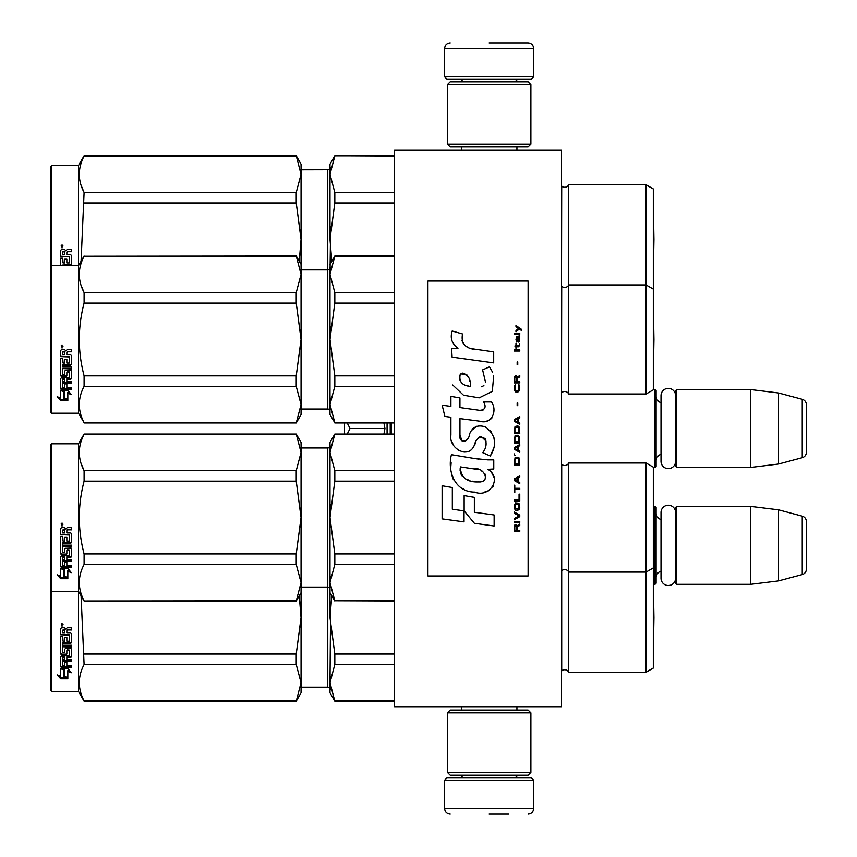 <?xml version="1.0" encoding="UTF-8"?>
<svg xmlns="http://www.w3.org/2000/svg" width="857" height="857" viewBox="0 0 857 857"><rect width="100%" height="100%" fill="white"/><g stroke="black" fill="none" stroke-linecap="round" stroke-linejoin="round"><path stroke-width="1.29" d="M561.506 434.66L561.506 402.062M561.506 706.746L561.506 150.254L394.552 150.254L394.552 706.746L561.506 706.746M493.707 150.254L489.154 150.254C451.682 150.254 451.682 150.254 489.154 150.254M653.323 467.451L654.994 467.451L654.994 389.549L653.323 389.549M654.994 467.451L656.108 466.337L656.108 390.663L654.994 389.549M661.004 402.661A6.674 6.674 147.9 0 1 656.108 396.223M661.004 454.339A6.674 6.674 32.2 0 0 656.108 460.777M676.698 389.549L676.698 467.451L675.584 466.337L675.584 390.663L676.698 389.549L750.711 389.549L778.531 392.967L802.238 399.308L802.238 457.692L778.531 464.033L778.531 392.967M676.698 467.451L750.711 467.451L750.711 389.549M750.711 467.451L778.531 464.033M806.362 404.686L806.362 452.314L806.362 404.686A5.56 5.56 -124.1 0 0 802.238 399.308M806.362 452.314A5.56 5.56 -55.9 0 1 802.238 457.692M653.323 584.313L654.994 584.313L654.994 506.412L653.752 506.412M654.994 584.313L656.108 583.21L656.108 507.526L654.994 506.412M661.004 519.524A6.674 6.674 147.9 0 1 656.108 513.086M661.004 571.201A6.674 6.674 32.2 0 0 656.108 577.639M676.698 506.412L676.698 584.313L675.584 583.21L675.584 507.526L676.698 506.412L750.711 506.412L778.531 509.829L802.238 516.171L802.238 574.554L778.531 580.907L778.531 509.829M676.698 584.313L750.711 584.313L750.711 506.412M750.711 584.313L778.531 580.907M806.362 521.549L806.362 569.177L806.362 521.549A5.56 5.56 -124.1 0 0 802.238 516.171M806.362 569.177A5.56 5.56 -55.9 0 1 802.238 574.554M387.075 422.94L387.075 434.06M383.925 434.06L384.954 428.5L383.915 422.94M344.471 434.06L344.471 422.94M347.214 422.94L350.063 428.5L347.214 434.06M384.954 428.5L350.063 428.5M444.633 780.202L446.861 777.974L531.447 777.974L533.675 780.202L444.633 780.202L444.633 808.59C444.965 811.965 446.818 813.818 450.204 814.15M489.154 814.15L508.64 814.15M533.675 76.798L444.633 76.798L446.861 79.026L531.447 79.026L533.675 76.798L533.675 48.41C533.343 45.035 531.49 43.182 528.116 42.85M489.154 42.85L528.116 42.85L489.154 42.85M447.418 772.414L530.89 772.414L528.116 775.199L450.204 775.199L447.418 772.414L447.418 712.863L530.89 712.863L528.116 710.089L450.204 710.089L447.418 712.863M530.89 84.586L447.418 84.586L450.204 81.801L528.116 81.801L530.89 84.586L530.89 144.137L528.116 146.911L450.204 146.911L447.418 144.137L530.89 144.137M675.584 461.366A7.295 7.295 0 0 1 668.289 468.65A7.295 7.295 0 0 1 661.004 461.366L661.004 395.634A7.295 7.295 0 0 1 668.289 388.35A7.295 7.295 0 0 1 675.584 395.634M675.584 578.229A7.295 7.295 0 0 1 668.289 585.513A7.295 7.295 0 0 1 661.004 578.229L661.004 512.507A7.295 7.295 0 0 1 668.289 505.212A7.295 7.295 0 0 1 675.584 512.507M646.092 463.005L646.092 672.242L653.323 668.064L653.323 467.183L646.092 463.005L568.737 463.005L568.737 672.242A4.456 4.456 0 0 0 561.699 670.935L561.506 671.127M334.819 701.187L329.999 692.831L329.999 682.708L334.819 701.187L394.552 701.187M329.999 689.499A2.228 2.228 -43.7 0 0 327.77 687.271L301.064 687.271M568.737 463.005A4.456 4.456 0 0 1 561.699 464.312L561.699 670.935M646.092 672.242L568.737 672.242M653.945 617.704L653.366 650.731L653.366 584.624L653.945 617.64L653.323 650.688M50.638 690.271L51.752 691.385L50.638 690.335L50.638 444.912L51.752 443.808L78.469 443.808L84.093 434.06L296.243 434.06L301.064 442.416L301.064 452.475L296.243 434.06M301.064 692.767L296.243 701.187L301.064 682.708L301.064 692.767L296.243 701.122L84.093 700.897L296.243 700.897M84.093 701.187L78.469 691.385L84.093 701.187L296.243 701.187M51.752 691.438L78.469 691.438M646.092 184.758L646.092 393.995L653.323 389.817L653.323 188.936L646.092 184.758L568.737 184.758A4.456 4.456 0 0 1 561.699 186.065L561.506 185.873M568.737 184.758L568.737 184.823A4.456 4.456 0 0 1 561.699 186.13L561.506 185.937M334.819 156.103L329.999 174.292L329.999 164.169L334.819 155.813L394.552 156.103M329.999 167.501A2.228 2.228 -136.3 0 1 327.77 169.729L301.064 169.729M561.699 186.065L561.506 286.034M653.945 239.296L653.366 206.269L653.323 272.397M81.072 261.214L84.093 192.482C77.719 180.356 77.719 168.229 84.093 156.103L296.243 155.813L301.064 164.169L301.064 174.292L296.243 155.813M50.638 266.838L51.752 265.724L51.752 413.192L50.638 412.088L50.638 166.665L51.752 165.562L78.469 165.562L84.093 155.813M78.469 165.562L78.469 265.724L51.752 265.724L51.752 165.562M653.323 667.999L646.092 672.177L568.737 672.177A4.456 4.456 0 0 0 561.699 670.87L561.506 671.063M330.631 446.09L329.999 452.475L329.999 442.416L334.819 434.06L329.999 452.475L329.999 517.542L334.819 553.922L334.819 564.409L329.999 582.599L329.999 617.64L334.819 654.03L334.819 664.518L394.552 664.518M334.819 654.03L394.552 654.03M334.819 700.897L394.552 700.897M330.631 689.092L329.999 682.708L330.631 676.323M334.819 664.518L329.999 682.708L330.631 604.881M331.798 595.776L329.999 617.64M301.064 447.975L327.77 447.975L327.77 687.207L301.064 687.207M327.77 687.207A2.228 2.228 -43.7 0 1 329.999 689.435M78.469 443.808L78.469 691.385L51.752 691.385L51.752 443.808M301.064 592.669L296.243 601.014L301.064 582.599L301.064 682.708L296.243 664.518L296.243 654.03L301.064 617.64L299.264 595.786M83.879 653.205L84.093 654.03L296.243 654.03M84.093 700.897C77.719 688.771 77.719 676.644 84.093 664.518L81.072 595.786M84.093 664.518L296.243 664.518M64.446 669.938L60.654 668.331L67.724 668.331L71.281 672.745L67.832 671.352L67.832 678.551L64.446 677.33L64.446 669.146L62.486 668.331M67.832 677.63L64.446 676.43M67.832 670.549L67.832 671.352L67.832 670.549L70.263 671.513M67.832 678.551L67.832 677.908L64.05 676.569L64.05 670.099L60.654 668.664L60.654 675.327M60.654 668.664L60.654 676.216L57.151 674.888L60.718 678.83L67.832 678.83L64.05 677.469L64.05 670.099M60.718 678.83L58.319 675.327M65.25 677.908L60.718 677.908M62.722 640.543L62.722 636.472L60.654 636.472L60.654 653.42L61.522 654.159L65.968 654.159L65.968 654.716L61.522 654.716L61.522 654.159M69.567 634.844L60.654 634.512L60.654 628.684L60.654 634.769L69.567 635.112L69.224 641.218L66.835 641.218L66.835 637.479L64.778 637.479L64.778 641.218L63.054 641.218L62.722 636.472M61.522 654.716L60.654 653.966L60.654 636.472M60.654 656.719L60.654 666.725L61.522 667.378L71.624 667.378L71.624 665.814L71.624 666.628L61.522 666.628L60.654 665.985L60.654 656.719L61.522 655.98L69.567 655.701L69.567 650.12L67.167 649.831L66.835 650.624L67.167 649.831M67.167 650.324L69.567 650.12M71.624 665.814L66.835 665.814L66.835 662.065L64.778 662.065L64.778 665.814L62.722 665.557L62.722 660.736L71.624 660.736L71.624 659.719L66.835 659.719L66.835 656.848L70.756 656.848L71.624 656.13L71.624 649.188L71.624 656.719L70.756 657.448L66.835 657.448M66.835 665.086L66.835 662.065M71.624 659.719L71.624 661.39L62.722 661.39M71.624 649.188L70.756 648.395L65.635 648.395L64.778 649.188L64.778 652.573L62.722 652.573L62.722 646.746L71.624 647.196L71.624 645.267L62.722 645.267L62.722 642.932L70.756 642.932L71.624 642.118L71.624 633.934L71.624 642.493L70.756 643.318L62.722 643.318M71.624 633.934L70.756 633.044L66.835 633.044L66.835 630.688L67.692 629.777L71.624 629.777L71.624 627.753L67.167 627.753L65.893 629.134L64.607 627.753L61.522 627.753L60.654 628.684M71.624 627.753L71.624 629.97L67.692 629.97L66.835 630.881M62.047 626.231L62.047 623.135L62.047 626.231M65.968 654.716L66.835 653.966L66.835 650.624M64.778 640.865L64.778 637.479M66.835 640.865L66.835 637.479M64.778 629.97L64.778 633.044L62.722 633.044L62.722 630.131L64.778 629.777L62.722 630.323M64.778 657.448L62.722 657.726L62.722 659.44L64.778 659.719L64.778 656.848L62.722 657.126L62.722 658.808M66.835 653.42L65.968 654.159M64.778 665.086L64.778 662.065M64.778 652.048L64.778 649.188M71.624 645.267L71.624 646.746L62.722 646.746M61.768 623.971L61.222 623.885L61.768 623.971M62.315 624.41L63.022 624.314L62.315 624.41M61.393 625.021L61.393 624.378L61.393 625.021M653.323 189.001L646.092 184.823L568.737 184.823L568.737 284.92A4.456 4.456 0 0 1 561.699 286.238L561.506 392.881M329.999 164.233L334.819 155.878L394.552 155.878M329.999 174.292L334.819 192.482L334.819 202.97L329.999 239.36L329.999 174.292L330.631 167.908M329.999 264.331L334.819 256.211L329.999 274.401L330.631 226.591M334.819 192.482L394.552 192.482M327.77 169.729L301.064 169.793M301.064 269.901L327.77 269.901L327.77 169.793A2.228 2.228 -136.3 0 0 329.999 167.565M329.999 239.36L331.798 261.214M334.819 202.97L394.552 202.97M50.638 166.729L51.752 165.615L78.469 165.615L84.093 155.878L296.243 155.878L301.064 164.233M299.275 261.224L301.064 239.36L296.243 202.97L296.243 192.482L301.064 174.292L301.064 274.401L296.243 255.986L84.093 256.211L296.243 256.211M84.093 202.97L296.243 202.97M81.051 185.166L84.093 192.482L296.243 192.482M84.093 156.103L296.243 156.103M62.722 262.253L62.722 258.182L60.654 258.182L60.654 265.724L60.654 258.182M69.567 256.554L60.654 256.222L60.654 250.394L60.654 256.479L69.567 256.821L69.224 262.928L66.835 262.928L66.835 259.189L64.778 259.189L64.778 262.928L63.054 262.928L62.722 258.182M62.722 265.027L70.756 264.642L71.624 263.827L71.624 255.643L71.624 264.202L70.756 265.027L62.722 265.027L62.722 265.724M71.624 255.643L70.756 254.754L66.835 254.754L66.835 252.397L67.692 251.487L71.624 251.487L71.624 249.462L67.167 249.462L65.893 250.844L64.607 249.462L61.522 249.462L60.654 250.394M71.624 249.462L71.624 251.679L67.692 251.679L66.835 252.59M62.047 247.941L62.047 244.845L62.047 247.941M64.778 262.574L64.778 259.189M66.835 262.574L66.835 259.189M64.778 251.679L64.778 254.754L62.722 254.754L62.722 251.84L64.778 251.487L62.722 252.033M61.768 245.68L61.222 245.595L61.768 245.68M62.315 246.12L63.022 246.023L62.315 246.12M61.393 246.73L61.393 246.088L61.393 246.73M653.323 567.902L646.092 572.08L568.737 572.08A4.456 4.456 0 0 0 561.699 570.762L561.506 570.966M334.819 564.409L394.552 564.409M334.819 553.922L394.552 553.922M329.999 452.475L334.819 470.675L334.819 481.152L329.999 517.542L329.999 582.599L334.819 600.789L394.552 600.789M334.819 600.789L394.552 601.014M329.999 582.599L330.631 576.215M329.999 517.542L330.631 504.773M334.819 434.285L394.552 434.285M334.819 470.675L394.552 470.675M329.999 589.327A2.228 2.228 -43.7 0 0 327.77 587.099L301.064 587.099M327.77 447.975A2.228 2.228 -136.3 0 0 329.999 445.747M334.819 481.152L394.552 481.152M653.366 550.558L653.945 517.542L653.366 484.516L653.323 550.59M50.638 590.162L51.752 591.276L78.469 591.276L84.093 601.014L296.243 600.789M296.243 553.922L301.064 517.542L296.243 481.152L296.243 470.675L301.064 452.475L301.064 582.599L296.243 564.409L296.243 553.922L84.093 553.922C77.719 529.669 77.719 505.416 84.093 481.152L296.243 481.152M84.093 481.152L84.093 470.675L296.243 470.675M81.051 463.348L84.093 470.675C77.719 458.538 77.719 446.411 84.093 434.285L296.243 434.285M84.093 600.789C77.719 588.663 77.719 576.536 84.093 564.409L296.243 564.409M84.093 564.409L84.093 553.922M64.446 569.83L60.654 568.223L67.724 568.223L71.281 572.637L67.832 571.244L67.832 578.443L64.446 577.222L64.446 569.037L62.486 568.223M67.832 577.522L64.446 576.322M67.832 570.441L67.832 571.244L67.832 570.441L70.263 571.405M67.832 578.443L67.832 577.8L64.05 576.461L64.05 569.991L60.654 568.555L60.654 575.229M60.654 568.555L60.654 576.108L57.151 574.779L60.718 578.721L67.832 578.721L64.05 577.361L64.05 569.991M60.718 578.721L58.319 575.229M65.25 577.8L60.718 577.8M62.722 540.435L62.722 536.364L60.654 536.364L60.654 553.311L61.522 554.051L65.968 554.051L65.968 554.608L61.522 554.608L61.522 554.051M69.567 534.736L60.654 534.404L60.654 528.576L60.654 534.661L69.567 535.004L69.224 541.121L66.835 541.121L66.835 537.371L64.778 537.371L64.778 541.121L63.054 541.121L62.722 536.364M61.522 554.608L60.654 553.858L60.654 536.364M60.654 556.611L60.654 566.627L61.522 567.27L71.624 567.27L71.624 565.706L71.624 566.52L61.522 566.52L60.654 565.877L60.654 556.611L61.522 555.882L69.567 555.593L69.567 550.012L67.167 549.723L66.835 550.515L67.167 549.723M67.167 550.215L69.567 550.012M71.624 565.706L66.835 565.706L66.835 561.956L64.778 561.956L64.778 565.706L62.722 565.459L62.722 560.628L71.624 560.628L71.624 559.61L66.835 559.61L66.835 556.739L70.756 556.739L71.624 556.022L71.624 549.08L71.624 556.611L70.756 557.339L66.835 557.339M66.835 564.988L66.835 561.956M71.624 559.61L71.624 561.292L62.722 561.292M71.624 549.08L70.756 548.287L65.635 548.287L64.778 549.08L64.778 552.476L62.722 552.476L62.722 546.637L71.624 547.087L71.624 545.17L62.722 545.17L62.722 542.824L70.756 542.824L71.624 542.01L71.624 533.836L71.624 542.385L70.756 543.209L62.722 543.209M71.624 533.836L70.756 532.936L66.835 532.936L66.835 530.579L67.692 529.68L71.624 529.68L71.624 527.644L67.167 527.644L65.893 529.026L64.607 527.644L61.522 527.644L60.654 528.576M71.624 527.644L71.624 529.862L67.692 529.862L66.835 530.772M62.047 526.123L62.047 523.027L62.047 526.123M65.968 554.608L66.835 553.858L66.835 550.515M64.778 540.756L64.778 537.371M66.835 540.756L66.835 537.371M64.778 529.862L64.778 532.936L62.722 532.936L62.722 530.022L64.778 529.68L62.722 530.215M64.778 557.339L62.722 557.618L62.722 559.332L64.778 559.61L64.778 556.739L62.722 557.018L62.722 558.7M66.835 553.311L65.968 554.051M64.778 564.988L64.778 561.956M64.778 551.94L64.778 549.08M71.624 545.17L71.624 546.637L62.722 546.637M61.768 523.873L61.222 523.777L61.768 523.873M62.315 524.302L63.022 524.205L62.315 524.302M61.393 524.913L61.393 524.27L61.393 524.913M653.323 289.098L646.092 284.92L568.737 284.92L568.737 393.995A4.456 4.456 0 0 0 561.699 392.688M329.999 274.401L334.819 292.591L334.819 303.078L329.999 339.458L329.999 274.401L330.631 268.016M330.631 326.699L329.999 339.458L334.819 375.848L334.819 386.325L394.552 386.325M334.819 375.848L394.552 375.848M334.819 422.715L329.999 414.584L329.999 404.525L334.819 422.715L394.552 422.715M334.819 386.325L329.999 404.525L330.631 398.141M334.819 256.211L394.552 256.211M334.819 292.591L394.552 292.591M329.999 267.673A2.228 2.228 -136.3 0 1 327.77 269.901L327.77 409.025L301.064 409.025M327.77 409.025A2.228 2.228 -43.7 0 1 329.999 411.253M329.999 339.458L329.999 404.525M334.819 303.078L394.552 303.078M646.092 393.995L568.737 393.995M653.366 372.484L653.945 339.458L653.366 306.442L653.323 372.506M301.064 264.331L296.243 255.986M301.064 404.525L301.064 414.584L296.243 422.94L301.064 404.525L296.243 386.325L296.243 375.848L301.064 339.458L296.243 303.078L296.243 292.591L301.064 274.401L301.064 404.525M84.093 255.986L78.469 265.724L78.469 413.192L84.093 422.715C77.719 410.589 77.719 398.462 84.093 386.325L84.093 375.848L296.243 375.848M84.093 375.848C77.719 351.595 77.719 327.331 84.093 303.078L296.243 303.078M84.093 303.078L84.093 292.591L296.243 292.591M81.051 285.274L84.093 292.591C77.719 280.464 77.719 268.337 84.093 256.211M84.093 422.715L296.243 422.715M84.093 386.325L296.243 386.325M51.752 413.192L78.469 413.192M64.446 391.745L60.654 390.149L67.724 390.149L71.281 394.563L67.832 393.17L67.832 400.369L64.446 399.148L64.446 390.963L62.486 390.149M67.832 399.448L64.446 398.248M67.832 392.356L67.832 393.17L67.832 392.356L70.263 393.331M67.832 400.369L67.832 399.716L64.05 398.387L64.05 391.917L60.654 390.481L60.654 397.145M60.654 390.481L60.654 398.034L57.151 396.705L60.718 400.648L67.832 400.648L64.05 399.287L64.05 391.917M60.718 400.648L58.319 397.145M65.25 399.716L60.718 399.716M62.722 362.361L62.722 358.29L60.654 358.29L60.654 375.237L61.522 375.977L65.968 375.977L65.968 376.534L61.522 376.534L61.522 375.977M69.567 356.662L60.654 356.33L60.654 350.502L60.654 356.587L69.567 356.93L69.224 363.036L66.835 363.036L66.835 359.297L64.778 359.297L64.778 363.036L63.054 363.036L62.722 358.29M61.522 376.534L60.654 375.784L60.654 358.29M60.654 378.537L60.654 388.542L61.522 389.196L71.624 389.196L71.624 387.632L71.624 388.446L61.522 388.446L60.654 387.803L60.654 378.537L61.522 377.798L69.567 377.519L69.567 371.938L67.167 371.638L66.835 372.441L67.167 371.638M67.167 372.131L69.567 371.938M71.624 387.632L66.835 387.632L66.835 383.882L64.778 383.882L64.778 387.632L62.722 387.375L62.722 382.554L71.624 382.554L71.624 381.536L66.835 381.536L66.835 378.665L70.756 378.665L71.624 377.948L71.624 371.006L71.624 378.537L70.756 379.265L66.835 379.265M66.835 386.903L66.835 383.882M71.624 381.536L71.624 383.208L62.722 383.208M71.624 371.006L70.756 370.213L65.635 370.213L64.778 371.006L64.778 374.391L62.722 374.391L62.722 368.564L71.624 369.013L71.624 367.085L62.722 367.085L62.722 364.75L70.756 364.75L71.624 363.925L71.624 355.751L71.624 364.3L70.756 365.136L62.722 365.136M71.624 355.751L70.756 354.862L66.835 354.862L66.835 352.495L67.692 351.595L71.624 351.595L71.624 349.57L67.167 349.57L65.893 350.952L64.607 349.57L61.522 349.57L60.654 350.502M71.624 349.57L71.624 351.788L67.692 351.788L66.835 352.698M62.047 348.049L62.047 344.953L62.047 348.049M65.968 376.534L66.835 375.784L66.835 372.441M64.778 362.682L64.778 359.297M66.835 362.682L66.835 359.297M64.778 351.788L64.778 354.862L62.722 354.862L62.722 351.948L64.778 351.595L62.722 352.141M64.778 379.265L62.722 379.544L62.722 381.258L64.778 381.536L64.778 378.665L62.722 378.944L62.722 380.626M66.835 375.237L65.968 375.977M64.778 386.903L64.778 383.882M64.778 373.866L64.778 371.006M71.624 367.085L71.624 368.564L62.722 368.564M61.768 345.789L61.222 345.692L61.768 345.789M62.315 346.228L63.022 346.121L62.315 346.228M61.393 346.828L61.393 346.196L61.393 346.828M521.656 330.609L521.656 329.442L515.978 325.553L515.978 326.721L518.464 328.467L515.978 330.609L515.978 331.766L519.288 329.045L521.656 330.609M519.76 531.447L519.76 530.279L517.274 530.279L517.274 526.98L519.76 525.427L519.76 524.066L517.039 525.812L516.332 524.452L515.143 524.452L514.318 525.812L514.2 531.447L519.76 531.447M514.2 522.502L519.76 522.502L519.76 521.345L514.2 521.345L514.2 522.502M514.2 519.781L519.76 516.675L519.76 515.121L514.2 512.004L514.2 513.172L519.053 515.893L514.2 518.614L514.2 519.781M514.2 505.791L515.025 509.872L516.096 510.451L518.935 509.872L519.76 507.344L518.935 503.263L515.507 502.866L514.2 505.791M514.2 499.952L514.2 501.12L519.76 501.12L519.76 494.125L519.053 494.125L519.053 499.952L514.2 499.952M519.76 477.006L519.76 475.849L514.2 478.956L514.2 480.509L519.76 483.627L519.76 482.459L518.346 481.677L518.346 477.788L519.76 477.006M518.935 457.767L517.874 457.177L515.025 457.767L514.2 464.955L519.76 464.955L518.935 457.767M515.025 455.624L514.2 453.878L515.025 455.624M514.2 449.207L519.76 452.314L519.76 451.146L518.346 450.375L518.346 446.486L519.76 445.704L519.76 444.537L514.2 447.654L514.2 449.207M519.406 436.567L517.874 435.206L515.025 435.795L514.2 442.983L519.76 442.983L519.406 436.567M519.406 427.236L517.874 425.875L515.025 426.454L514.2 433.653L519.76 433.653L519.406 427.236M517.757 405.65L517.757 402.929L517.157 402.929L517.157 405.65L517.757 405.65M514.2 351.016L519.76 351.016L519.76 349.849L514.2 349.849L514.2 351.016M519.642 337.99L519.76 335.858L516.567 336.437L515.978 339.747L516.685 342.072L516.685 337.412L517.274 337.219L517.392 340.518L518.346 342.072L519.524 341.3L519.642 337.99M514.789 485.18L514.2 485.18L514.2 492.561L514.789 492.561L514.789 489.454L519.76 489.454L519.76 488.286L514.789 488.286L514.789 485.18M519.76 416.545L514.2 419.651L514.2 421.205L519.76 424.322L519.76 423.154L518.346 422.372L518.346 418.484L519.76 417.713L519.76 416.545M518.817 346.742L519.76 344.021L518.581 345.767L516.45 345.767L515.978 343.636L515.978 345.767L515.025 345.767L515.025 346.742L515.978 346.742L515.978 348.296L516.45 346.742L518.817 346.742M518.935 384.654L518.346 384.461L518.935 389.71L517.874 390.878L515.261 390.299L514.907 387.182L515.625 384.461L514.554 385.436L514.318 389.903L515.507 391.853L517.874 392.045L519.406 390.685L519.76 387.182L518.935 384.654M519.76 381.74L517.274 381.74L517.274 378.43L519.76 376.876L519.76 375.516L517.039 377.262L516.332 375.902L515.143 375.902L514.318 377.262L514.2 382.908L519.76 382.908L519.76 381.74M517.757 364.632L517.757 361.911L517.157 361.911L517.157 364.632L517.757 364.632M519.76 334.294L519.76 333.33L514.2 333.33L514.2 334.294L519.76 334.294M474.757 349.388C464.912 348.135 460.841 342.993 462.534 333.962L452.185 331.006C449.936 338.022 451.875 343.775 457.992 348.253L451.628 348.606L452.11 357.123L493.696 362.865L493.696 351.863L470.889 348.574M489.486 366.85L482.609 369.881L489.486 366.85L492.604 372.249M459.963 435.185L459.963 418.591L479.749 421.173C491.554 425.018 497.81 410.664 491.468 401.933L483.744 401.933C486.422 407.161 485.073 409.957 479.706 410.321L459.941 407.557L459.941 397.927L450.911 396.363L450.911 406.379L442.158 405.19L444.89 416.416L450.911 417.241L450.911 435.185C448.522 447.815 468.061 459.781 474.167 445.597C476.203 438.131 479.856 435.806 485.116 438.634C486.969 443.69 486.165 448.372 482.695 452.657L490.322 456.01C497.414 444.29 495.678 434.553 485.126 426.807C477.488 424.451 472.239 427.032 469.357 434.542C469.261 441.805 458.602 444.13 459.963 435.185L462.169 441.141M487.858 459.877L474.285 458.484L451.435 454.681C447.15 471.232 454.906 492.122 474.757 492.1C489.508 498.185 502.727 478.077 487.858 469.325L493.771 468.993L493.771 459.877L487.858 459.877M464.151 495.603L464.151 510.89L474.371 523.295L494.135 525.994L494.135 514.982L474.371 512.261L474.371 497.371L464.151 495.603M442.116 518.881L464.044 521.881L464.044 510.868L452.335 509.219L452.335 487.526L442.116 485.758L442.116 518.881M528.116 281.032L427.943 281.032L427.943 575.968L528.116 575.968L528.116 281.032M468.447 347.663L466.369 346.378M463.037 343.218L461.88 340.315M451.564 339.586L452.078 341.011M482.609 369.881L485.576 382.404M483.884 385.586L481.655 386.775M452.71 384.975L463.519 395.216L479.181 397.841L492.314 391.37L493.696 375.891M490.322 456.01L493.986 447.611M494.403 441.173L493.921 437.573M491.222 431.553L490.14 430.193M476.963 426.208L471.629 430.332M467.472 438.666L466.208 440.53M465.662 441.001L464.473 441.516M473.225 447.536L475.667 442.919M477.799 438.72L478.42 437.906M479.438 437.049L480.788 436.513M481.227 436.459L486.048 441.119M486.133 443.958L485.662 446.722M452.335 442.662L453.385 444.997M457.22 449.507L459.47 450.846M463.101 451.918L464.805 452.067M468.918 451.382L471.35 449.829M483.744 401.933L484.976 405.243M483.134 410L480.991 410.374M481.28 421.333L483.048 421.419M485.973 421.29L488.158 420.669M490.622 419.244L492.036 417.841M493.396 414.713L493.857 410.385M478.784 459.127L475.174 458.624M484.484 492.079L488.169 491.05M492.743 487.205L493.664 485.212M494.371 481.141L494.328 479.363M494.007 477.36L491.693 472.7M451.136 462.78L450.739 467.922M451.543 474.821L453.428 479.727M461.923 488.201L464.065 489.326M469.208 386.228L465.854 385.296M461.484 382.865L459.384 379.019M459.32 378.612L459.373 375.859M462.662 373.106L464.665 373.448M466.829 374.766L468.372 377.144M469.122 379.083L469.818 381.569M474.757 468.886C484.023 467.044 491.104 482.502 478.613 481.934C466.808 482.395 460.712 477.381 460.338 466.894L477.574 469.454M481.334 470.825L482.298 471.382M484.719 473.407L485.544 475.174M485.705 476.61L485.598 477.478M485.544 478.474L483.809 480.734M480.659 481.923L479.931 481.966M476.813 481.752L472.753 481.163M469.893 480.531L465.437 478.849M462.212 476.385L460.37 472.839M460.113 470.718L460.188 468.351M516.567 530.279L514.789 530.279L514.789 526.594L515.507 525.427L516.45 526.005L516.567 530.279M514.907 505.791L515.625 504.034L518.346 504.034L519.053 505.791L518.699 508.704L515.625 509.09L514.907 505.791M517.874 477.981L517.874 481.484L514.671 479.738L517.874 477.981M514.907 460.295L515.625 458.538L518.346 458.538L519.053 463.787L514.907 463.787L514.907 460.295M517.874 446.679L517.874 450.182L514.671 448.425L517.874 446.679M514.907 438.323L515.625 436.567L518.346 436.567L519.053 441.816L514.907 441.816L514.907 438.323M514.907 428.982L515.625 427.236L518.346 427.236L519.053 432.485L514.907 432.485L514.907 428.982M518.464 337.219L519.288 338.965L518.817 341.107L517.757 339.351L517.757 337.219L518.464 337.219M517.874 418.677L517.874 422.18L514.671 420.433L517.874 418.677M516.567 381.74L514.789 381.74L514.789 378.044L515.507 376.876L516.45 377.466L516.567 381.74M470.579 386.443C462.019 385.639 458.602 381.494 460.316 373.995C467.344 373.566 470.761 377.712 470.579 386.443M391.21 422.94L391.21 434.06M390.214 422.94L390.214 434.06M462.726 775.199L462.726 775.756L515.593 775.756L517.821 777.974M533.675 780.202L533.675 808.59L444.633 808.59M515.593 81.801L515.593 81.244L462.726 81.244L460.498 79.026M444.633 76.798L444.633 48.41L533.675 48.41M461.387 706.746L461.387 710.089M516.932 706.746L516.932 710.089M515.593 775.199L515.593 775.756M462.726 775.756L460.498 777.974M533.675 808.59C533.343 811.965 531.49 813.818 528.116 814.15M461.387 150.254L461.387 146.911M516.932 150.254L516.932 146.911M462.726 81.801L462.726 81.244M515.593 81.244L517.821 79.026M444.633 48.41C444.965 45.035 446.818 43.182 450.204 42.85M530.89 772.414L530.89 712.863M447.418 84.586L447.418 144.137M394.552 155.813L334.819 155.813M394.552 701.122L334.819 701.122L329.999 692.767M653.366 272.376L653.945 239.36L653.323 206.312M329.999 592.669L334.819 601.014M394.552 434.06L334.819 434.06M84.093 601.014L296.243 601.014M394.552 422.94L334.819 422.94M394.552 255.986L334.819 255.986M84.093 422.94L296.243 422.94"/></g></svg>
